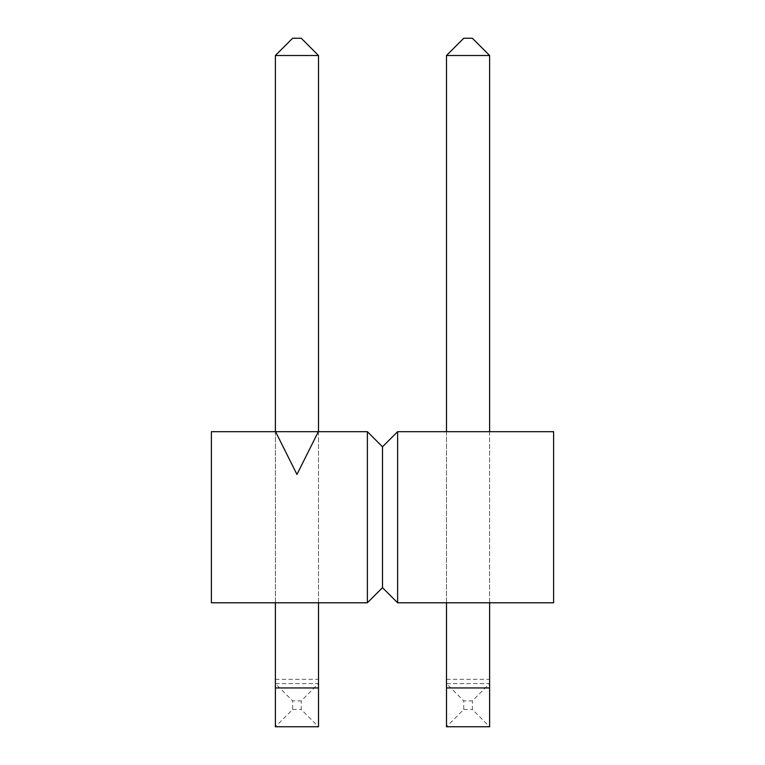 <?xml version="1.0" encoding="UTF-8"?>
<svg xmlns="http://www.w3.org/2000/svg" width="765" height="765" viewBox="0 0 765 765"><rect width="100%" height="100%" fill="white"/><g stroke="black" fill="none" stroke-linecap="round" stroke-linejoin="round"><path stroke-width="0.57" stroke-dasharray="3.83 2.87" d="M211.389 602.791L211.389 431.68L367.372 431.68L367.372 602.791L211.389 602.791M367.372 431.68L382.5 446.808L382.5 587.673L367.372 602.791M275.553 431.68L296.944 474.453L318.336 431.68M382.5 587.673L397.628 602.791L397.628 431.68L553.611 431.68L553.611 602.791L397.628 602.791M382.5 446.808L397.628 431.68M275.381 55.501L318.498 55.501L301.257 38.25L292.632 38.25L275.381 55.501L275.381 726.75L292.632 709.499L292.632 700.883L301.257 700.883L318.498 683.633L275.381 683.633L292.632 700.883M275.381 679.32L318.498 679.32L318.498 55.501M275.381 683.633L318.498 683.633L318.498 679.32M275.381 726.75L318.498 726.75L301.257 709.499L301.257 700.883M292.632 709.499L301.257 709.499M318.498 726.75L318.498 683.633M275.381 602.791L275.381 431.68M318.498 602.791L318.498 431.68M446.502 55.501L489.619 55.501L472.368 38.25L463.743 38.25L446.502 55.501L446.502 726.75L463.743 709.499L463.743 700.883L472.368 700.883L489.619 683.633L446.502 683.633L463.743 700.883M446.502 679.32L489.619 679.32L489.619 55.501M446.502 683.633L489.619 683.633L489.619 679.32M446.502 726.75L489.619 726.75L472.368 709.499L472.368 700.883M463.743 709.499L472.368 709.499M489.619 726.75L489.619 683.633M446.502 602.791L446.502 431.68M489.619 602.791L489.619 431.68"/><path stroke-width="1.15" d="M367.372 602.791L211.389 602.791L211.389 431.68L275.553 431.68L296.944 474.453L318.336 431.68L367.372 431.68L382.5 446.808L382.5 587.673L367.372 602.791L367.372 431.68M275.553 431.68L318.336 431.68M382.5 446.808L397.628 431.68L397.628 602.791L382.5 587.673M397.628 602.791L553.611 602.791L553.611 431.68L397.628 431.68M275.381 55.501L292.632 38.25L301.257 38.25L318.498 55.501L275.381 55.501L275.381 431.68M275.381 687.945L318.498 687.945L318.498 726.75L275.381 726.75L275.381 602.791M318.498 687.945L318.498 602.791M318.498 431.68L318.498 55.501M446.502 55.501L463.743 38.25L472.368 38.25L489.619 55.501L446.502 55.501L446.502 431.68M446.502 687.945L489.619 687.945L489.619 726.75L446.502 726.75L446.502 602.791M489.619 687.945L489.619 602.791M489.619 431.68L489.619 55.501"/></g></svg>
